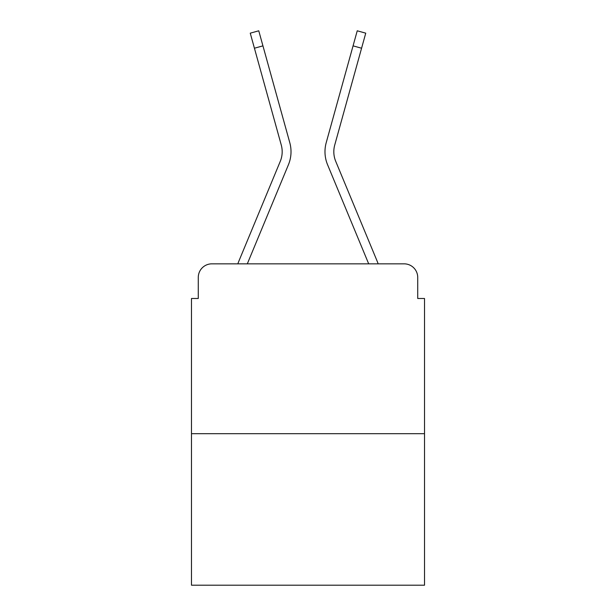 <?xml version="1.0" encoding="UTF-8"?>
<svg xmlns="http://www.w3.org/2000/svg" width="616" height="616" viewBox="0 0 616 616"><rect width="100%" height="100%" fill="white"/><g stroke="black" fill="none" stroke-linecap="round" stroke-linejoin="round"><path stroke-width="0.92" d="M198.275 277.423L198.275 298.49L198.275 277.423A13.59 13.59 0 0 1 211.865 263.84L237.853 263.84A42.804 42.804 0 0 1 238.908 261.022L280.265 161.369A25.14 25.14 0 0 0 281.266 145.014L250.25 33.164L258.759 30.8L262.94 45.861L254.423 48.217M424.516 433.695L191.484 433.695L191.484 585.2L424.516 585.2L424.516 298.49L417.725 298.49L417.725 277.423A13.59 13.59 0 0 0 404.135 263.84L211.865 263.84M191.484 433.695L191.484 298.49L198.275 298.49M247.309 263.84L288.419 164.757L247.309 263.84L288.419 164.757L247.309 263.84L288.419 164.757L247.309 263.84L288.419 164.757L247.309 263.84L288.419 164.757L247.309 263.84L288.419 164.757L247.309 263.84L255.009 263.84M360.991 263.84L368.691 263.84L327.581 164.757A33.972 33.972 0 0 1 326.218 142.658L357.241 30.8L365.75 33.164L361.577 48.217L353.06 45.861M361.577 48.217L334.734 145.014A25.14 25.14 0 0 0 335.735 161.369L377.092 261.022A42.804 42.804 0 0 1 378.147 263.84L404.135 263.84M417.725 298.49L417.725 277.423M280.265 161.369A25.14 25.14 0 0 0 281.266 145.014A25.14 25.14 0 0 1 280.265 161.369A25.14 25.14 0 0 0 281.266 145.014A25.14 25.14 0 0 1 280.265 161.369A25.14 25.14 0 0 0 281.266 145.014A25.14 25.14 0 0 1 280.265 161.369A25.14 25.14 0 0 0 281.266 145.014A25.14 25.14 0 0 1 280.265 161.369M368.691 263.84L327.581 164.757L368.691 263.84M288.419 164.757A33.972 33.972 0 0 0 289.782 142.658L262.94 45.861"/></g></svg>
